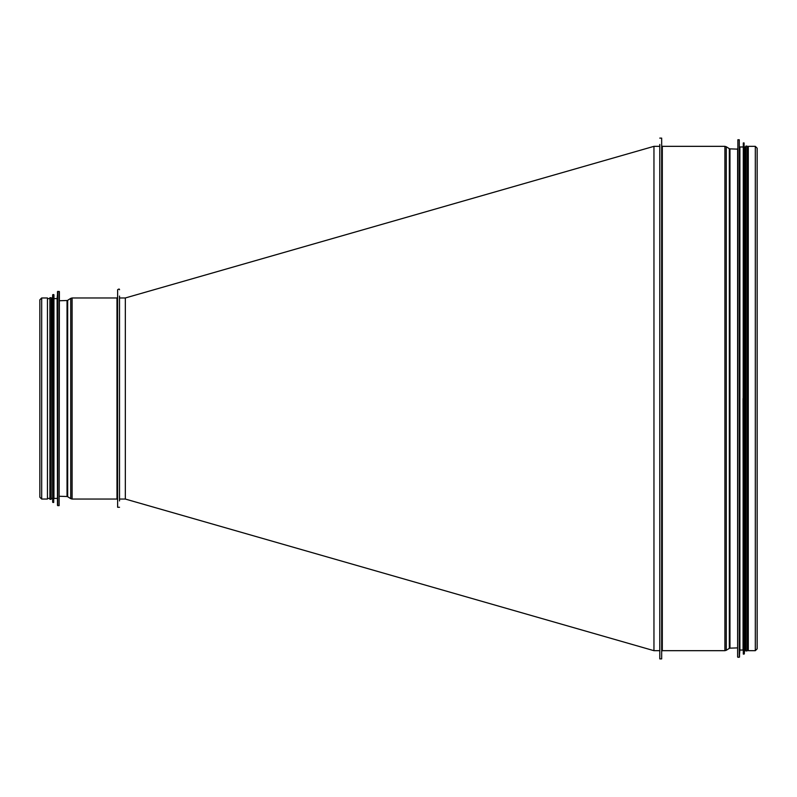 <?xml version="1.0" encoding="UTF-8"?>
<svg xmlns="http://www.w3.org/2000/svg" width="797" height="797" viewBox="0 0 797 797"><rect width="100%" height="100%" fill="white"/><g stroke="black" fill="none" stroke-linecap="round" stroke-linejoin="round"><path stroke-width="1.2" d="M755.317 146.339L748.293 146.339L748.293 650.681L755.317 650.681L757.15 648.848L757.15 148.182L755.317 146.339L755.317 650.681M659.777 144.446L659.777 658.9L661.669 658.9L661.669 138.12L659.777 138.12M737.614 148.621L737.614 648.399M739.516 657.017L739.885 146.977L739.885 650.043L739.267 657.256L739.267 139.764L737.863 139.764L737.614 657.007M743.053 398.51L743.302 654.098L743.302 142.932L743.053 650.043L739.885 650.043M744.338 653.869L744.697 146.977L744.697 650.043L744.079 654.098L744.079 142.932L743.302 142.932M745.833 398.51L745.833 650.93L747.098 650.93L747.098 146.09L745.833 146.09L745.833 650.043L744.697 650.043M119.52 297.968L125.338 297.968L125.338 499.052L119.52 499.052M659.777 650.681L653.958 650.681L653.958 146.339L659.777 146.339M41.683 297.968L41.683 499.052L47.441 499.052L47.441 297.968L41.683 297.968L39.85 299.811L39.85 497.218L39.85 398.51M119.52 500.944L119.52 296.076M116.99 499.052L117.627 499.679L117.627 507.271L117.627 289.749L117.627 297.341L116.99 297.968L72.099 297.968L72.099 499.052L116.99 499.052L116.99 297.968M59.137 505.627L59.386 291.652L57.733 291.393L57.733 505.627L59.137 505.627L59.137 291.393M57.484 291.632L57.484 505.388L57.115 298.606L57.733 291.393M57.115 498.414L53.947 498.414L53.947 298.606L57.115 298.606M53.698 502.469L53.947 294.81L52.921 294.561L52.921 502.469L53.698 502.469L53.698 294.561M52.662 294.79L52.662 502.24L52.303 298.606L52.921 294.561M51.167 398.51L51.167 297.719L49.902 297.719L49.902 499.301L51.167 499.301L51.167 398.51M661.669 145.712L662.307 146.339L662.307 650.681L661.669 651.308M662.307 146.339L724.901 146.339L724.901 650.681L662.307 650.681M726.256 650.292L729.325 648.35L729.325 148.68L726.256 146.738L726.256 650.292L724.901 650.681M729.325 148.68L729.962 148.87L729.962 648.15L729.325 648.35M70.744 298.367L67.675 300.31L67.675 496.72L70.744 498.663L70.744 298.367L72.099 297.968M67.675 496.72L67.038 496.521L67.038 300.499L67.675 300.31M757.15 645.032L757.15 648.848M726.256 146.738L724.901 146.339M737.614 149.129L729.962 148.87M737.614 647.891L729.962 648.15M737.863 657.256L739.267 657.256M739.885 146.977L743.053 146.977M743.302 654.098L744.079 654.098M744.697 146.977L745.833 146.977M747.098 650.043L748.293 650.043M747.098 146.977L748.293 146.977M125.338 297.968L653.958 146.339M653.988 650.691L125.338 499.052M41.683 499.052L39.85 497.218M117.627 507.271L119.52 507.271M119.52 289.749C119.53 288.833 118.892 288.833 117.627 289.749M70.744 498.663L72.099 499.052M59.386 496.262L67.038 496.521M59.386 300.758L67.038 300.499M52.303 298.606L51.167 298.606M52.303 498.414L51.167 498.414M49.902 298.606L47.441 298.606M49.902 498.414L47.441 498.414"/></g></svg>

